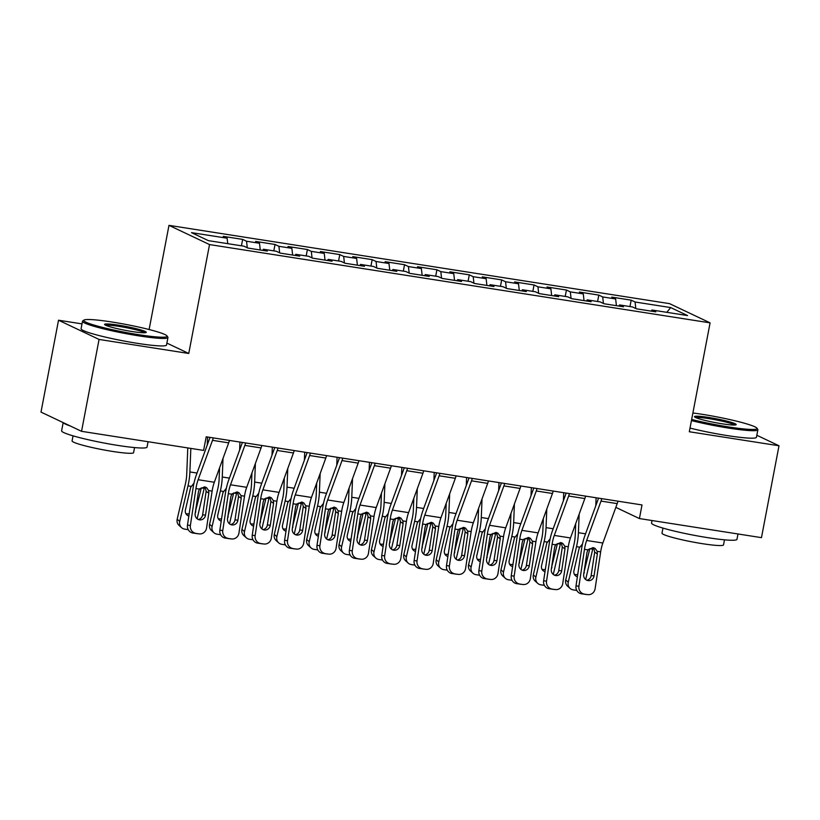 <?xml version="1.0" encoding="UTF-8"?>
<svg xmlns="http://www.w3.org/2000/svg" width="820" height="820" viewBox="0 0 820 820"><rect width="100%" height="100%" fill="white"/><g stroke="black" fill="none" stroke-linecap="round" stroke-linejoin="round"><path stroke-width="1.23" d="M82 323.89L58.527 320.22L41 412.091L81.549 431.32L203.606 450.405L206.209 436.793L642.009 504.946L639.415 518.558L761.472 537.643L779 445.772L756.829 435.256M149.107 329.527L168.982 225.356L669.54 303.636L710.089 322.854L209.53 244.575L168.982 225.356M666.803 312.328L670.688 307.572L635.08 302.006L631.185 300.161L611.761 297.117L615.646 298.962L602.7 296.942L598.805 295.097L579.381 292.053L583.276 293.898L570.32 291.879L566.435 290.034L547.001 286.99L550.896 288.835L537.941 286.815L534.056 284.97L514.622 281.926L518.517 283.771L505.561 281.752L501.676 279.907L482.252 276.863L486.137 278.708L473.191 276.688L469.296 274.843L449.872 271.799L453.757 273.644L440.811 271.625L436.916 269.78L417.493 266.736L421.388 268.581L408.432 266.561L404.547 264.716L385.113 261.683L389.008 263.517L376.052 261.498L372.167 259.653L352.743 256.619L356.628 258.464L343.683 256.434L339.787 254.589L320.364 251.555L324.248 253.4L311.303 251.371L307.408 249.526L287.984 246.492L291.869 248.337L278.923 246.307L275.028 244.462L255.604 241.428L259.499 243.273L246.543 241.244L242.658 239.399L223.224 236.365L227.119 238.21L227.745 243.663M670.688 307.572L687.57 315.577L651.951 310.001L651.264 311.139M227.119 238.21L191.501 232.634L208.382 240.639L243.991 246.205L247.886 248.05L267.31 251.094L263.425 249.249L276.371 251.268L280.266 253.113L299.689 256.158L295.794 254.313L308.75 256.332L312.635 258.177L332.069 261.221L328.174 259.376L341.13 261.395L345.015 263.24L364.439 266.285L360.554 264.44L373.5 266.459L377.395 268.304L396.818 271.348L392.934 269.503L405.88 271.522L409.774 273.367L429.198 276.412L425.303 274.567L438.259 276.586L442.154 278.431L461.578 281.475L457.683 279.63L470.639 281.649L474.524 283.494L493.958 286.539L490.063 284.694L503.019 286.713L506.903 288.558L526.327 291.592L522.442 289.757L535.388 291.776L539.283 293.621L558.707 296.656L554.822 294.81L567.768 296.84L571.663 298.685L591.087 301.719L587.192 299.874L600.148 301.904L604.032 303.748L623.466 306.782L619.572 304.938L632.527 306.967L636.412 308.812L655.846 311.846L651.951 310.001M246.543 241.244L247.291 247.773M259.499 243.273L260.258 249.987M278.923 246.307L279.661 252.837M291.869 248.337L292.637 255.051M263.425 249.249L262.738 250.377M311.303 251.371L312.041 257.9M324.248 253.4L325.017 260.114M295.794 254.313L295.118 255.44M343.683 256.434L344.42 262.964M356.628 258.464L357.397 265.178M328.174 259.376L327.487 260.504M376.052 261.498L376.8 268.027M389.008 263.517L389.766 270.241M360.554 264.44L359.867 265.567M408.432 266.561L409.18 273.091M421.388 268.581L422.146 275.305M392.934 269.503L392.247 270.631M440.811 271.625L441.549 278.154M453.757 273.644L454.526 280.368M425.303 274.567L424.627 275.694M473.191 276.688L473.929 283.218M486.137 278.708L486.906 285.432M457.683 279.63L457.006 280.758M505.561 281.752L506.309 288.281M518.517 283.771L519.285 290.495M490.063 284.694L489.376 285.821M537.941 286.815L538.689 293.345M550.896 288.835L551.655 295.559M522.442 289.757L521.756 290.885M570.32 291.879L571.068 298.398M583.276 293.898L584.035 300.622M554.822 294.81L554.135 295.948M602.7 296.942L603.438 303.462M615.646 298.962L616.414 305.686M587.192 299.874L586.515 301.012M635.08 302.006L635.818 308.525M619.572 304.938L618.895 306.075M58.527 320.22L99.066 339.439L81.549 431.32M710.089 322.854L689.312 431.75L779 445.772M99.066 339.439L188.754 353.471L209.53 244.575M615.841 507.385L639.415 518.558M188.754 353.471L166.89 343.098M631.185 300.161L629.965 306.567M598.805 295.097L597.585 301.504M566.435 290.034L565.205 296.44M534.056 284.97L532.826 291.377M501.676 279.907L500.456 286.313M469.296 274.843L468.077 281.25M436.916 269.78L435.697 276.186M404.547 264.716L403.317 271.123M372.167 259.653L370.947 266.059M339.787 254.589L338.568 260.996M307.408 249.526L306.188 255.932M275.028 244.462L273.808 250.869M242.658 239.399L241.428 245.805M617.972 501.184A12.177 4.09 98.9 0 1 617.204 503.623L602.854 543.014A17.394 5.842 -81.1 0 0 600.66 551.86L595.105 588.739A6.96 6.55 96.1 0 1 587.591 594.602L581.441 593.793L587.591 594.602M598.559 498.15L584.855 535.747A26.096 8.764 -81.1 0 0 581.564 549.021L576.009 585.9L578.92 586.208A6.96 6.55 96.1 0 0 584.352 594.1M601.777 498.652A12.177 4.09 98.9 0 1 601.019 501.092L586.669 540.482A17.394 5.842 -81.1 0 0 584.476 549.328L578.92 586.208M586.853 580.252A5.566 5.238 96.1 0 0 591.148 575.589L594.684 552.137L593.639 547.729M581.441 593.793A6.96 6.55 -83.9 0 1 576.009 585.9M587.889 594.643L584.988 594.336A6.96 6.55 -83.9 0 1 584.68 594.295M597.175 551.317L597.36 553.961L594.059 575.896A5.566 5.238 -83.9 0 1 588.043 580.591A5.566 5.238 -83.9 0 1 583.697 574.277L586.997 552.342L587.96 549.871L593.106 547.616L595.105 548.406L597.175 551.317L600.66 551.86M575.712 523.58L575.25 535.07A17.394 5.842 98.9 0 1 573.99 544.357L565.728 579.955L568.26 582.22A6.96 6.406 131.9 0 0 570.084 588.422A6.96 6.406 131.9 0 0 573.19 589.877L576.429 590.38A6.96 6.406 131.9 0 0 576.788 590.431M579.166 514.109L578.418 532.703A26.096 8.764 98.9 0 1 576.521 546.632L568.26 582.22M596.109 497.771L595.791 505.745M593.055 547.616A26.096 8.764 98.9 0 1 592.716 549.164L585.664 579.525M577.382 576.747A5.566 5.125 -48.1 0 1 573.949 570.73L579.207 548.088L582.507 543.926M592.716 549.164L589.713 548.693L589.57 549.707L588.35 549.369M584.024 572.093L589.57 549.707M584.311 572.35A5.566 5.125 -48.1 0 1 583.768 573.774M570.084 588.422L567.553 586.146A6.96 6.406 -48.1 0 1 565.728 579.955M574.359 574.307A5.566 5.125 131.9 0 0 577.741 574.4M585.593 496.12A12.177 4.09 98.9 0 1 584.834 498.56L570.474 537.951A17.394 5.842 -81.1 0 0 568.28 546.797L562.725 583.676A6.96 6.55 96.1 0 1 555.212 589.539L549.072 588.729L555.212 589.539M566.179 493.086L552.475 530.683A26.096 8.764 -81.1 0 0 549.185 543.957L543.629 580.837L546.54 581.144A6.96 6.55 96.1 0 0 551.973 589.037M569.408 493.589A12.177 4.09 98.9 0 1 568.639 496.028L554.289 535.419A17.394 5.842 -81.1 0 0 552.096 544.265L546.54 581.144M554.474 575.189A5.566 5.238 96.1 0 0 558.768 570.525L562.305 547.073L561.259 542.666M549.072 588.729A6.96 6.55 -83.9 0 1 543.629 580.837M555.519 589.58L552.608 589.272A6.96 6.55 -83.9 0 1 552.311 589.231M564.795 546.253L564.99 548.898L561.679 570.833A5.566 5.238 -83.9 0 1 555.673 575.527A5.566 5.238 -83.9 0 1 551.317 569.213L554.627 547.278L555.581 544.818L560.726 542.553L562.725 543.342L564.795 546.253L568.28 546.797M553.213 491.057A12.177 4.09 98.9 0 1 552.454 493.496L538.104 532.887A17.394 5.842 -81.1 0 0 535.911 541.733L530.345 578.612A6.96 6.55 96.1 0 1 522.832 584.476L516.692 583.666L522.832 584.476M533.799 488.023L520.106 525.62A26.096 8.764 -81.1 0 0 516.805 538.894L511.249 575.773L514.16 576.081A6.96 6.55 96.1 0 0 519.603 583.973M537.028 488.525A12.177 4.09 98.9 0 1 536.27 490.965L521.909 530.355A17.394 5.842 -81.1 0 0 519.716 539.201L514.16 576.081M522.104 570.125A5.566 5.238 96.1 0 0 526.389 565.462L529.925 542.01L528.88 537.602M516.692 583.666A6.96 6.55 -83.9 0 1 511.249 575.773M523.139 584.516L520.228 584.209A6.96 6.55 -83.9 0 1 519.931 584.168M532.416 541.19L532.611 543.834L529.3 565.769A5.566 5.238 -83.9 0 1 523.293 570.464A5.566 5.238 -83.9 0 1 518.937 564.15L522.248 542.215L523.201 539.755L528.346 537.489L530.345 538.279L532.416 541.19L535.911 541.733M543.332 518.517L542.881 530.007A17.394 5.842 98.9 0 1 541.61 539.293L533.348 574.892L535.88 577.157A6.96 6.406 131.9 0 0 537.715 583.358A6.96 6.406 131.9 0 0 540.81 584.814L544.049 585.316A6.96 6.406 131.9 0 0 544.408 585.367M546.786 509.056L546.048 527.639A26.096 8.764 98.9 0 1 544.142 541.569L535.88 577.157M563.729 492.707L563.412 500.682M560.675 542.553A26.096 8.764 98.9 0 1 560.337 544.101L553.285 574.461M545.013 571.683A5.566 5.125 -48.1 0 1 541.569 565.667L546.827 543.024L550.128 538.863M560.337 544.101L557.333 543.629L557.19 544.644L555.97 544.306M551.645 567.03L557.19 544.644M551.932 567.286A5.566 5.125 -48.1 0 1 551.399 568.711M537.715 583.358L535.173 581.083A6.96 6.406 -48.1 0 1 533.348 574.892M541.979 569.244A5.566 5.125 131.9 0 0 545.361 569.336M510.962 513.453L510.501 524.943A17.394 5.842 98.9 0 1 509.23 534.23L500.969 569.828L503.5 572.093A6.96 6.406 131.9 0 0 505.335 578.295A6.96 6.406 131.9 0 0 508.431 579.75L511.67 580.252A6.96 6.406 131.9 0 0 512.029 580.304M514.406 503.992L513.668 522.576A26.096 8.764 98.9 0 1 511.772 536.505L503.5 572.093M531.35 487.644L531.032 495.618M528.295 537.489A26.096 8.764 98.9 0 1 527.957 539.037L520.905 569.398M512.633 566.62A5.566 5.125 -48.1 0 1 509.189 560.603L514.447 537.961L517.758 533.799M527.957 539.037L524.954 538.566L524.81 539.58L523.601 539.242M519.275 561.966L524.81 539.58M519.552 562.223A5.566 5.125 -48.1 0 1 519.019 563.647M505.335 578.295L502.803 576.019A6.96 6.406 -48.1 0 1 500.969 569.828M509.599 564.18A5.566 5.125 131.9 0 0 512.982 564.273M691.66 419.45A42.445 3.956 10.8 0 0 728.713 426.953A42.445 3.956 10.8 0 0 756.932 428.173A42.445 3.956 10.8 0 0 701.981 414.274A42.445 3.956 10.8 0 0 692.89 412.983M756.932 428.173L757.752 429.372A43.491 4.049 -169.2 0 1 757.875 429.782A43.491 4.049 -169.2 0 1 728.847 428.132A43.491 4.049 -169.2 0 1 691.444 420.588M708.664 417.441A21.228 1.978 -169.2 0 1 736.063 424.75A21.228 1.978 -169.2 0 1 722.03 423.786A21.228 1.978 -169.2 0 1 694.55 416.837A21.228 1.978 -169.2 0 1 708.664 417.441M734.71 425.016A20.182 1.876 10.8 0 0 708.798 418.62A20.182 1.876 10.8 0 0 695.719 417.585M738 533.974L736.965 539.355A43.491 4.049 -169.2 0 1 707.947 537.694A43.491 4.049 -169.2 0 1 651.531 523.058L652.013 520.526M724.48 539.837L723.517 544.9A31.314 2.921 -169.2 0 1 702.617 543.711A31.314 2.921 -169.2 0 1 661.996 533.164L662.96 528.101M757.875 429.782L756.44 437.265A43.491 4.049 -169.2 0 1 727.422 435.615A43.491 4.049 -169.2 0 1 690.02 428.071M112.053 322.024A42.445 3.956 10.8 0 0 83.978 320.077A42.445 3.956 10.8 0 0 138.795 334.704A42.445 3.956 10.8 0 0 167.003 335.913A42.445 3.956 10.8 0 0 112.053 322.024M167.003 335.913L167.833 337.122A43.491 4.049 -169.2 0 1 167.957 337.532A43.491 4.049 -169.2 0 1 138.928 335.882A43.491 4.049 -169.2 0 1 82.512 321.235A43.491 4.049 -169.2 0 1 82.769 320.897L83.978 320.077M118.746 325.191A21.228 1.978 -169.2 0 1 146.144 332.5A21.228 1.978 -169.2 0 1 132.112 331.526A21.228 1.978 -169.2 0 1 104.632 324.587A21.228 1.978 -169.2 0 1 118.746 325.191M144.791 332.766A20.182 1.876 10.8 0 0 118.879 326.37A20.182 1.876 10.8 0 0 105.8 325.325M148.071 441.724L147.047 447.105A43.491 4.049 -169.2 0 1 118.029 445.444A43.491 4.049 -169.2 0 1 61.613 430.797L63.171 422.607M70.233 425.959A43.491 4.049 -169.2 0 1 63.335 422.679M134.562 447.577L133.599 452.64A31.314 2.921 -169.2 0 1 112.699 451.451A31.314 2.921 -169.2 0 1 72.078 440.914L73.041 435.84M167.957 337.532L166.522 345.015A43.491 4.049 -169.2 0 1 137.504 343.365A43.491 4.049 -169.2 0 1 81.088 328.717L82.512 321.235M520.833 485.993A12.177 4.09 98.9 0 1 520.075 488.433L505.725 527.824A17.394 5.842 -81.1 0 0 503.531 536.669L497.976 573.549A6.96 6.55 96.1 0 1 490.462 579.422L484.312 578.602L490.462 579.422M501.42 482.959L487.726 520.556A26.096 8.764 -81.1 0 0 484.435 533.83L478.87 570.71L481.781 571.017A6.96 6.55 96.1 0 0 487.223 578.91M504.648 483.462A12.177 4.09 98.9 0 1 503.89 485.901L489.53 525.292A17.394 5.842 -81.1 0 0 487.336 534.138L481.781 571.017M489.724 565.062A5.566 5.238 96.1 0 0 494.019 560.398L497.545 536.946L496.5 532.539M484.312 578.602A6.96 6.55 -83.9 0 1 478.87 570.71M490.76 579.453L487.849 579.145A6.96 6.55 -83.9 0 1 487.551 579.104M500.046 536.126L500.231 538.771L496.92 560.706A5.566 5.238 -83.9 0 1 490.913 565.4A5.566 5.238 -83.9 0 1 486.567 559.086L489.868 537.151L490.831 534.691L495.977 532.426L497.965 533.215L500.046 536.126L503.531 536.669M488.464 480.93A12.177 4.09 98.9 0 1 487.695 483.369L473.345 522.76A17.394 5.842 -81.1 0 0 471.151 531.606L465.596 568.486A6.96 6.55 96.1 0 1 458.083 574.359L451.933 573.539L458.083 574.359M469.05 477.896L455.346 515.493A26.096 8.764 -81.1 0 0 452.056 528.767L446.5 565.646L449.401 565.954A6.96 6.55 96.1 0 0 454.844 573.846M472.269 478.398A12.177 4.09 98.9 0 1 471.51 480.838L457.16 520.228A17.394 5.842 -81.1 0 0 454.967 529.074L449.401 565.954M457.345 559.999A5.566 5.238 96.1 0 0 461.639 555.335L465.176 531.883L464.13 527.475M451.933 573.539A6.96 6.55 -83.9 0 1 446.5 565.646M458.38 574.389L455.469 574.082A6.96 6.55 -83.9 0 1 455.172 574.041M467.666 531.063L467.851 533.707L464.55 555.642A5.566 5.238 -83.9 0 1 458.534 560.337A5.566 5.238 -83.9 0 1 454.188 554.023L457.488 532.088L458.452 529.628L463.597 527.362L465.596 528.152L467.666 531.063L471.151 531.606M478.583 508.39L478.121 519.88A17.394 5.842 98.9 0 1 476.861 529.166L468.589 564.765L471.121 567.03A6.96 6.406 131.9 0 0 472.955 573.231A6.96 6.406 131.9 0 0 476.061 574.687L479.3 575.189A6.96 6.406 131.9 0 0 479.649 575.24M482.027 498.929L481.289 517.512A26.096 8.764 98.9 0 1 479.392 531.442L471.121 567.03M498.97 482.58L498.652 490.555M495.926 532.426A26.096 8.764 98.9 0 1 495.577 533.974L488.525 564.334M480.253 561.556A5.566 5.125 -48.1 0 1 476.82 555.54L482.068 532.897L485.378 528.736M495.577 533.974L492.574 533.502L492.43 534.517L491.221 534.179M486.895 556.903L492.43 534.517M487.172 557.159A5.566 5.125 -48.1 0 1 486.639 558.584M472.955 573.231L470.424 570.956A6.96 6.406 -48.1 0 1 468.589 564.765M477.219 559.117A5.566 5.125 131.9 0 0 480.612 559.209M446.203 503.326L445.742 514.816A17.394 5.842 98.9 0 1 444.481 524.103L436.209 559.701L438.751 561.966A6.96 6.406 131.9 0 0 440.576 568.168A6.96 6.406 131.9 0 0 443.681 569.623L446.92 570.125A6.96 6.406 131.9 0 0 447.269 570.177M449.657 493.865L448.909 512.449A26.096 8.764 98.9 0 1 447.013 526.378L438.751 561.966M466.601 477.517L466.283 485.491M463.546 527.362A26.096 8.764 98.9 0 1 463.197 528.91L456.145 559.271M447.874 556.493A5.566 5.125 -48.1 0 1 444.44 550.476L449.698 527.834L452.999 523.672M463.197 528.91L460.194 528.439L460.051 529.453L458.841 529.115M454.516 551.839L460.051 529.453M454.803 552.096A5.566 5.125 -48.1 0 1 454.259 553.52M440.576 568.168L438.044 565.892A6.96 6.406 -48.1 0 1 436.209 559.701M444.85 554.053A5.566 5.125 131.9 0 0 448.232 554.146M456.084 475.866A12.177 4.09 98.9 0 1 455.325 478.306L440.965 517.697A17.394 5.842 -81.1 0 0 438.772 526.543L433.216 563.422A6.96 6.55 96.1 0 1 425.703 569.295L419.553 568.475L425.703 569.295M436.67 472.832L422.966 510.429A26.096 8.764 -81.1 0 0 419.676 523.703L414.12 560.583L417.031 560.89A6.96 6.55 96.1 0 0 422.464 568.783M439.889 473.345A12.177 4.09 98.9 0 1 439.13 475.774L424.78 515.165A17.394 5.842 -81.1 0 0 422.587 524.011L417.031 560.89M424.965 554.935A5.566 5.238 96.1 0 0 429.26 550.271L432.796 526.819L431.75 522.412M419.553 568.475A6.96 6.55 -83.9 0 1 414.12 560.583M426 569.326L423.099 569.018A6.96 6.55 -83.9 0 1 422.792 568.977M435.287 525.999L435.471 528.644L432.171 550.579A5.566 5.238 -83.9 0 1 426.154 555.273A5.566 5.238 -83.9 0 1 421.808 548.959L425.119 527.024L426.072 524.564L431.217 522.299L433.216 523.088L435.287 525.999L438.772 526.543M413.823 498.263L413.372 509.753A17.394 5.842 98.9 0 1 412.101 519.039L403.84 554.638L406.371 556.903A6.96 6.406 131.9 0 0 408.196 563.104A6.96 6.406 131.9 0 0 411.302 564.56L414.541 565.062A6.96 6.406 131.9 0 0 414.899 565.113M417.277 488.802L416.539 507.385A26.096 8.764 98.9 0 1 414.633 521.315L406.371 556.903M434.221 472.453L433.903 480.428M431.166 522.299A26.096 8.764 98.9 0 1 430.828 523.847L423.776 554.207M415.494 551.429A5.566 5.125 -48.1 0 1 412.06 545.413L417.318 522.77L420.619 518.609M430.828 523.847L427.825 523.375L427.681 524.39L426.461 524.052M422.136 546.776L427.681 524.39M422.423 547.032A5.566 5.125 -48.1 0 1 421.88 548.457M408.196 563.104L405.664 560.829A6.96 6.406 -48.1 0 1 403.84 554.638M412.47 548.99A5.566 5.125 131.9 0 0 415.853 549.082M423.704 470.813A12.177 4.09 98.9 0 1 422.946 473.242L408.585 512.633A17.394 5.842 -81.1 0 0 406.392 521.479L400.836 558.358A6.96 6.55 96.1 0 1 393.323 564.232L387.183 563.412L393.323 564.232M404.291 467.769L390.586 505.366A26.096 8.764 -81.1 0 0 387.296 518.64L381.741 555.519L384.652 555.827A6.96 6.55 96.1 0 0 390.084 563.719M407.519 468.281A12.177 4.09 98.9 0 1 406.751 470.711L392.401 510.101A17.394 5.842 -81.1 0 0 390.207 518.947L384.652 555.827M392.595 549.871A5.566 5.238 96.1 0 0 396.88 545.208L400.416 521.756L399.371 517.348M387.183 563.412A6.96 6.55 -83.9 0 1 381.741 555.519M393.631 564.262L390.72 563.955A6.96 6.55 -83.9 0 1 390.422 563.914M402.907 520.936L403.102 523.58L399.791 545.525A5.566 5.238 -83.9 0 1 393.784 550.21A5.566 5.238 -83.9 0 1 389.428 543.896L392.739 521.961L393.692 519.501L398.838 517.236L400.836 518.025L402.907 520.936L406.392 521.479M381.443 493.199L380.992 504.689A17.394 5.842 98.9 0 1 379.721 513.976L371.46 549.574L373.992 551.839A6.96 6.406 131.9 0 0 375.827 558.041A6.96 6.406 131.9 0 0 378.922 559.496L382.161 559.999A6.96 6.406 131.9 0 0 382.52 560.05M384.898 483.738L384.16 502.322A26.096 8.764 98.9 0 1 382.263 516.251L373.992 551.839M401.841 467.39L401.523 475.364M398.786 517.236A26.096 8.764 98.9 0 1 398.448 518.783L391.396 549.144M383.124 546.366A5.566 5.125 -48.1 0 1 379.68 540.349L384.939 517.707L388.239 513.545M398.448 518.783L395.445 518.312L395.301 519.327L394.082 518.988M389.756 541.712L395.301 519.327M390.043 541.969A5.566 5.125 -48.1 0 1 389.51 543.393M375.827 558.041L373.284 555.765A6.96 6.406 -48.1 0 1 371.46 549.574M380.09 543.937A5.566 5.125 131.9 0 0 383.473 544.019M391.324 465.75A12.177 4.09 98.9 0 1 390.566 468.179L376.216 507.57A17.394 5.842 -81.1 0 0 374.022 516.415L368.457 553.295A6.96 6.55 96.1 0 1 360.954 559.168L354.804 558.348L360.954 559.168M371.911 462.705L358.217 500.302A26.096 8.764 -81.1 0 0 354.927 513.576L349.361 550.456L352.272 550.763A6.96 6.55 96.1 0 0 357.715 558.656M375.14 463.218A12.177 4.09 98.9 0 1 374.381 465.647L360.021 505.038A17.394 5.842 -81.1 0 0 357.827 513.884L352.272 550.763M360.216 544.808A5.566 5.238 96.1 0 0 364.5 540.144L368.036 516.692L366.991 512.285M354.804 558.348A6.96 6.55 -83.9 0 1 349.361 550.456M361.251 559.199L358.34 558.891A6.96 6.55 -83.9 0 1 358.043 558.851M370.527 515.872L370.722 518.517L367.411 540.462A5.566 5.238 -83.9 0 1 361.405 545.146A5.566 5.238 -83.9 0 1 357.048 538.832L360.359 516.897L361.312 514.437L366.458 512.172L368.457 512.961L370.527 515.872L374.022 516.415M349.074 488.136L348.613 499.626A17.394 5.842 98.9 0 1 347.342 508.912L339.08 544.511L341.612 546.776A6.96 6.406 131.9 0 0 343.447 552.977A6.96 6.406 131.9 0 0 346.553 554.433L349.781 554.945A6.96 6.406 131.9 0 0 350.14 554.986M352.518 478.675L351.78 497.258A26.096 8.764 98.9 0 1 349.884 511.188L341.612 546.776M369.461 462.326L369.143 470.301M366.417 512.172A26.096 8.764 98.9 0 1 366.068 513.72L359.016 544.091M350.745 541.303A5.566 5.125 -48.1 0 1 347.301 535.286L352.559 512.643L355.87 508.482M366.068 513.72L363.065 513.248L362.922 514.263L361.712 513.925M357.387 536.649L362.922 514.263M357.663 536.905A5.566 5.125 -48.1 0 1 357.13 538.33M343.447 552.977L340.915 550.702A6.96 6.406 -48.1 0 1 339.08 544.511M347.711 538.873A5.566 5.125 131.9 0 0 351.093 538.955M358.945 460.686A12.177 4.09 98.9 0 1 358.186 463.115L343.836 502.506A17.394 5.842 -81.1 0 0 341.643 511.352L336.087 548.231A6.96 6.55 96.1 0 1 328.574 554.105L322.424 553.285L328.574 554.105M339.531 457.642L325.837 495.239A26.096 8.764 -81.1 0 0 322.547 508.513L316.991 545.392L319.892 545.7A6.96 6.55 96.1 0 0 325.335 553.592M342.76 458.154A12.177 4.09 98.9 0 1 342.002 460.584L327.651 499.974A17.394 5.842 -81.1 0 0 325.448 508.82L319.892 545.7M327.836 539.745A5.566 5.238 96.1 0 0 332.131 535.081L335.667 511.629L334.611 507.231M322.424 553.285A6.96 6.55 -83.9 0 1 316.991 545.392M328.871 554.135L325.96 553.828A6.96 6.55 -83.9 0 1 325.663 553.787M338.158 510.809L338.342 513.453L335.031 535.399A5.566 5.238 -83.9 0 1 329.025 540.093A5.566 5.238 -83.9 0 1 324.679 533.769L327.979 511.834L328.943 509.374L334.088 507.119L336.077 507.898L338.158 510.809L341.643 511.352M316.694 483.072L316.233 494.562A17.394 5.842 98.9 0 1 314.972 503.849L306.7 539.447L309.232 541.723A6.96 6.406 131.9 0 0 311.067 547.914A6.96 6.406 131.9 0 0 314.173 549.369L317.412 549.882A6.96 6.406 131.9 0 0 317.76 549.923M320.148 473.611L319.4 492.195A26.096 8.764 98.9 0 1 317.504 506.124L309.232 541.723M337.082 457.263L336.764 465.237M334.037 507.108A26.096 8.764 98.9 0 1 333.689 508.656L326.637 539.027M318.365 536.239A5.566 5.125 -48.1 0 1 314.931 530.222L320.179 507.58L323.49 503.418M333.689 508.656L330.685 508.185L330.542 509.21L329.332 508.861M325.007 531.585L330.542 509.21M325.284 531.842A5.566 5.125 -48.1 0 1 324.751 533.266M311.067 547.914L308.535 545.638A6.96 6.406 -48.1 0 1 306.7 539.447M315.331 533.81A5.566 5.125 131.9 0 0 318.724 533.892M326.575 455.623A12.177 4.09 98.9 0 1 325.806 458.052L311.457 497.443A17.394 5.842 -81.1 0 0 309.263 506.288L303.707 543.168A6.96 6.55 96.1 0 1 296.194 549.041L290.044 548.221L296.194 549.041M307.162 452.578L293.457 490.186A26.096 8.764 -81.1 0 0 290.167 503.449L284.612 540.329L287.512 540.636A6.96 6.55 96.1 0 0 292.955 548.529M310.38 453.091A12.177 4.09 98.9 0 1 309.622 455.52L295.272 494.911A17.394 5.842 -81.1 0 0 293.078 503.767L287.512 540.636M295.456 534.681A5.566 5.238 96.1 0 0 299.751 530.017L303.287 506.565L302.242 502.168M290.044 548.221A6.96 6.55 -83.9 0 1 284.612 540.329M296.491 549.082L293.591 548.764A6.96 6.55 -83.9 0 1 293.283 548.723M305.778 505.745L305.962 508.39L302.662 530.335A5.566 5.238 -83.9 0 1 296.645 535.029A5.566 5.238 -83.9 0 1 292.299 528.716L295.6 506.77L296.563 504.31L301.709 502.055L303.707 502.834L305.778 505.745L309.263 506.288M284.314 478.009L283.853 489.499A17.394 5.842 98.9 0 1 282.592 498.796L274.321 534.384L276.863 536.659A6.96 6.406 131.9 0 0 278.687 542.85A6.96 6.406 131.9 0 0 281.793 544.306L285.032 544.818A6.96 6.406 131.9 0 0 285.38 544.859M287.769 468.548L287.02 487.131A26.096 8.764 98.9 0 1 285.124 501.061L276.863 536.659M304.712 452.199L304.394 460.174M301.657 502.045A26.096 8.764 98.9 0 1 301.319 503.593L294.257 533.963M285.985 531.175A5.566 5.125 -48.1 0 1 282.551 525.159L287.81 502.516L291.11 498.355M301.319 503.593L298.306 503.121L298.172 504.146L296.953 503.798M292.627 526.522L298.172 504.146M292.914 526.778A5.566 5.125 -48.1 0 1 292.371 528.203M278.687 542.85L276.156 540.575A6.96 6.406 -48.1 0 1 274.321 534.384M282.962 528.746A5.566 5.125 131.9 0 0 286.344 528.828M294.195 450.559A12.177 4.09 98.9 0 1 293.437 452.988L279.077 492.379A17.394 5.842 -81.1 0 0 276.883 501.235L271.328 538.104A6.96 6.55 96.1 0 1 263.814 543.978L257.675 543.158L263.814 543.978M274.782 447.515L261.078 485.122A26.096 8.764 -81.1 0 0 257.787 498.386L252.232 535.265L255.143 535.573A6.96 6.55 96.1 0 0 260.575 543.465M278 448.027A12.177 4.09 98.9 0 1 277.242 450.457L262.892 489.847A17.394 5.842 -81.1 0 0 260.698 498.703L255.143 535.573M263.077 529.617A5.566 5.238 96.1 0 0 267.371 524.954L270.907 501.502L269.862 497.104M257.675 543.158A6.96 6.55 -83.9 0 1 252.232 535.265M264.112 544.019L261.211 543.701A6.96 6.55 -83.9 0 1 260.903 543.66M273.398 500.682L273.583 503.326L270.282 525.271A5.566 5.238 -83.9 0 1 264.276 529.966A5.566 5.238 -83.9 0 1 259.919 523.652L263.23 501.707L264.183 499.247L269.329 496.992L271.328 497.771L273.398 500.682L276.883 501.235M251.935 472.955L251.484 484.435A17.394 5.842 98.9 0 1 250.213 493.732L241.951 529.32L244.483 531.596A6.96 6.406 131.9 0 0 246.318 537.787A6.96 6.406 131.9 0 0 249.413 539.242L252.652 539.755A6.96 6.406 131.9 0 0 253.011 539.796M255.389 463.484L254.651 482.068A26.096 8.764 98.9 0 1 252.744 495.997L244.483 531.596M272.332 447.136L272.014 455.11M269.278 496.981A26.096 8.764 98.9 0 1 268.939 498.529L261.887 528.9M253.616 526.112A5.566 5.125 -48.1 0 1 250.172 520.095L255.43 497.453L258.73 493.291M268.939 498.529L265.936 498.058L265.793 499.083L264.573 498.734M260.248 521.458L265.793 499.083M260.534 521.715A5.566 5.125 -48.1 0 1 260.001 523.139M246.318 537.787L243.776 535.511A6.96 6.406 -48.1 0 1 241.951 529.32M250.582 523.683A5.566 5.125 131.9 0 0 253.964 523.765M261.816 445.496A12.177 4.09 98.9 0 1 261.057 447.925L246.707 487.316A17.394 5.842 -81.1 0 0 244.503 496.172L238.948 533.041A6.96 6.55 96.1 0 1 231.435 538.914L225.295 538.094L231.435 538.914M242.402 442.452L228.698 480.059A26.096 8.764 -81.1 0 0 225.408 493.322L219.852 530.202L222.763 530.509A6.96 6.55 96.1 0 0 228.196 538.402M245.631 442.964A12.177 4.09 98.9 0 1 244.862 445.393L230.512 484.784A17.394 5.842 -81.1 0 0 228.319 493.64L222.763 530.509M230.707 524.554A5.566 5.238 96.1 0 0 234.991 519.89L238.528 496.438L237.482 492.041M225.295 538.094A6.96 6.55 -83.9 0 1 219.852 530.202M231.742 538.955L228.831 538.637A6.96 6.55 -83.9 0 1 228.534 538.607M241.018 495.618L241.213 498.263L237.902 520.208A5.566 5.238 -83.9 0 1 231.896 524.903A5.566 5.238 -83.9 0 1 227.54 518.588L230.85 496.643L231.804 494.183L236.949 491.928L238.948 492.707L241.018 495.618L244.503 496.172M219.565 467.892L219.104 479.372A17.394 5.842 98.9 0 1 217.833 488.669L209.571 524.257L212.103 526.532A6.96 6.406 131.9 0 0 213.938 532.723A6.96 6.406 131.9 0 0 217.034 534.179L220.272 534.691A6.96 6.406 131.9 0 0 220.631 534.732M223.009 458.421L222.271 477.004A26.096 8.764 98.9 0 1 220.375 490.934L212.103 526.532M239.952 442.072L239.635 450.047M236.898 491.918A26.096 8.764 98.9 0 1 236.56 493.466L229.508 523.837M221.236 521.048A5.566 5.125 -48.1 0 1 217.792 515.032L223.05 492.4L226.361 488.228M236.56 493.466L233.556 492.994L233.413 494.019L232.203 493.671M227.868 516.395L233.413 494.019M228.155 516.651A5.566 5.125 -48.1 0 1 227.622 518.076M213.938 532.723L211.396 530.448A6.96 6.406 -48.1 0 1 209.571 524.257M218.202 518.619A5.566 5.125 131.9 0 0 221.584 518.701M229.436 440.432A12.177 4.09 98.9 0 1 228.677 442.861L214.327 482.252A17.394 5.842 -81.1 0 0 212.134 491.108L206.568 527.977A6.96 6.55 96.1 0 1 199.065 533.851L192.915 533.031L199.065 533.851M210.022 437.388L196.328 474.995A26.096 8.764 -81.1 0 0 193.038 488.259L187.472 525.138L190.383 525.446A6.96 6.55 96.1 0 0 195.826 533.338M213.251 437.9A12.177 4.09 98.9 0 1 212.493 440.33L198.132 479.72A17.394 5.842 -81.1 0 0 195.939 488.577L190.383 525.446M198.327 519.49A5.566 5.238 96.1 0 0 202.622 514.827L206.148 491.375L205.102 486.977M192.915 533.031A6.96 6.55 -83.9 0 1 187.472 525.138M199.362 533.892L196.451 533.574A6.96 6.55 -83.9 0 1 196.154 533.543M208.639 490.555L208.833 493.199L205.523 515.144A5.566 5.238 -83.9 0 1 199.516 519.839A5.566 5.238 -83.9 0 1 195.16 513.525L198.471 491.58L199.434 489.12L204.58 486.865L206.568 487.644L208.639 490.555L212.134 491.108M187.78 447.935L186.724 474.308A17.394 5.842 98.9 0 1 185.463 483.605L177.192 519.193L179.724 521.469A6.96 6.406 131.9 0 0 181.558 527.66A6.96 6.406 131.9 0 0 184.664 529.115L187.893 529.628A6.96 6.406 131.9 0 0 188.251 529.669M190.834 448.407L189.891 471.941A26.096 8.764 98.9 0 1 187.995 485.87L179.724 521.469M207.573 437.009L207.255 444.983M204.528 486.854A26.096 8.764 98.9 0 1 204.18 488.402L197.128 518.773M188.856 515.985A5.566 5.125 -48.1 0 1 185.412 509.968L190.671 487.336L193.981 483.164M204.18 488.402L201.177 487.931L201.033 488.956L199.824 488.607M195.498 511.331L201.033 488.956M195.775 511.588A5.566 5.125 -48.1 0 1 195.242 513.012M181.558 527.66L179.026 525.384A6.96 6.406 -48.1 0 1 177.192 519.193M185.822 513.556A5.566 5.125 131.9 0 0 189.205 513.638M584.476 549.328L587.96 549.871M586.669 540.482L602.854 543.014M601.019 501.092L617.204 503.623M591.148 575.589L594.059 575.896M597.36 553.961L594.684 552.137M585.562 533.82L578.418 532.703M579.525 547.104L576.521 546.632M552.096 544.265L555.581 544.818M554.289 535.419L570.474 537.951M568.639 496.028L584.834 498.56M558.768 570.525L561.679 570.833M564.99 548.898L562.305 547.073M519.716 539.201L523.201 539.755M521.909 530.355L538.104 532.887M536.27 490.965L552.454 493.496M526.389 565.462L529.3 565.769M532.611 543.834L529.925 542.01M553.182 528.756L546.048 527.639M547.155 542.04L544.142 541.569M520.803 523.693L513.668 522.576M514.775 536.977L511.772 536.505M487.336 534.138L490.831 534.691M489.53 525.292L505.725 527.824M503.89 485.901L520.075 488.433M494.019 560.398L496.92 560.706M500.231 538.771L497.545 536.946M454.967 529.074L458.452 529.628M457.16 520.228L473.345 522.76M471.51 480.838L487.695 483.369M461.639 555.335L464.55 555.642M467.851 533.707L465.176 531.883M488.433 518.63L481.289 517.512M482.396 531.913L479.392 531.442M456.053 513.566L448.909 512.449M450.016 526.85L447.013 526.378M422.587 524.011L426.072 524.564M424.78 515.165L440.965 517.697M439.13 475.774L455.325 478.306M429.26 550.271L432.171 550.579M435.471 528.644L432.796 526.819M423.673 508.502L416.539 507.385M417.636 521.786L414.633 521.315M390.207 518.947L393.692 519.501M392.401 510.101L408.585 512.633M406.751 470.711L422.946 473.242M396.88 545.208L399.791 545.525M403.102 523.58L400.416 521.756M391.294 503.439L384.16 502.322M385.267 516.723L382.263 516.251M357.827 513.884L361.312 514.437M360.021 505.038L376.216 507.57M374.381 465.647L390.566 468.179M364.5 540.144L367.411 540.462M370.722 518.517L368.036 516.692M358.914 498.375L351.78 497.258M352.887 511.659L349.884 511.188M325.448 508.82L328.943 509.374M327.651 499.974L343.836 502.506M342.002 460.584L358.186 463.115M332.131 535.081L335.031 535.399M338.342 513.453L335.667 511.629M326.544 493.312L319.4 492.195M320.507 506.596L317.504 506.124M293.078 503.767L296.563 504.31M295.272 494.911L311.457 497.443M309.622 455.52L325.806 458.052M299.751 530.017L302.662 530.335M305.962 508.39L303.287 506.565M294.165 488.248L287.02 487.131M288.127 501.532L285.124 501.061M260.698 498.703L264.183 499.247M262.892 489.847L279.077 492.379M277.242 450.457L293.437 452.988M267.371 524.954L270.282 525.271M273.583 503.326L270.907 501.502M261.785 483.185L254.651 482.068M255.748 496.469L252.744 495.997M228.319 493.64L231.804 494.183M230.512 484.784L246.707 487.316M244.862 445.393L261.057 447.925M234.991 519.89L237.902 520.208M241.213 498.263L238.528 496.438M229.405 478.121L222.271 477.004M223.378 491.405L220.375 490.934M195.939 488.577L199.434 489.12M198.132 479.72L214.327 482.252M212.493 440.33L228.677 442.861M202.622 514.827L205.523 515.144M208.833 493.199L206.148 491.375M197.025 473.058L189.891 471.941M190.998 486.342L187.995 485.87"/></g></svg>
